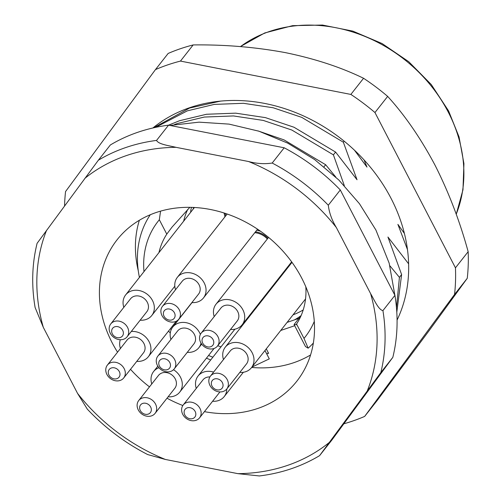 <?xml version="1.0" encoding="UTF-8"?>
<svg xmlns="http://www.w3.org/2000/svg" width="501" height="501" viewBox="0 0 501 501"><rect width="100%" height="100%" fill="white"/><g stroke="black" fill="none" stroke-linecap="round" stroke-linejoin="round"><path stroke-width="0.75" d="M225.707 215.868A17.673 14.773 -141.8 0 0 225.099 213.338M301.107 315.592L294.074 324.529L296.266 324.748L296.554 324.053A79.008 66.032 -141.8 0 0 305.823 286.822M301.114 315.567A79.008 66.032 38.2 0 1 294.532 319.857M217.728 345.74A79.008 66.032 -141.8 0 0 221.041 346.811M293.06 314.81A79.008 66.032 -141.8 0 0 303.205 309.95M170.434 328.662A93.555 78.2 -141.8 0 0 171.254 329.539M208.56 355.478A93.555 78.2 -141.8 0 0 212.875 357.194M210.689 359.968A103.951 86.886 38.2 0 1 206.468 358.14M170.277 332.933A103.951 86.886 38.2 0 1 168.505 331.111M313.357 343.047A103.951 86.886 38.2 0 1 308.153 348.182L305.491 346.554L294.074 324.529M296.554 324.053L303.994 338.419A93.555 78.2 -141.8 0 0 314.284 321.41M303.994 338.419L308.153 348.182M268.242 352.641L266.927 354.313L269.294 358.879L251.934 367.089M189.81 207.345L172.081 227.053L166.783 234.124L159.337 219.757A93.555 78.2 -141.8 0 0 143.981 271.617M166.783 234.124A79.008 66.032 -141.8 0 0 158.949 252.592M139.428 277.404A103.951 86.886 38.2 0 1 150.275 214.754M159.337 219.757L160.558 211.146M187.743 209.399A79.008 66.032 -141.8 0 0 183.648 221.191M277.573 280.698A17.673 14.773 -141.8 0 0 276.765 280.779M267.885 238.269A17.673 14.773 -141.8 0 0 255.447 231.857M193.693 207.464A17.673 14.773 -141.8 0 0 193.11 209.161M264.96 350.525L266.927 354.313M310.564 354.952A114.347 95.572 38.2 0 1 251.652 367.446M117.553 352.165A114.347 95.572 38.2 0 1 112.149 342.765A114.347 95.572 38.2 0 1 117.09 239.791A114.347 95.572 38.2 0 1 301.784 278.212A114.347 95.572 38.2 0 1 296.836 381.192A114.347 95.572 38.2 0 1 204.427 411.647M182.84 405.509A114.347 95.572 38.2 0 1 167.008 398.207M149.486 386.853A114.347 95.572 38.2 0 1 130.523 369.312M267.634 353.418A98.753 82.54 -141.8 0 0 268.599 353.324L266.281 348.853M396.805 312.198L401.614 274.567L399.422 277.36L396.485 307.833M324.034 166.77L325.644 164.723L284.067 139.898L258.059 130.924M174.398 124.592L177.385 123.503L204.32 117.052L233.485 115.944L263.225 120.415L291.826 130.035L333.403 154.859L335.595 152.072L294.018 127.248L265.417 117.622L235.683 113.157L206.518 114.259L179.577 120.71L168.561 125.162L156.556 140.412C158.385 144.338 169.119 145.647 176.008 147.325L248.515 161.51C256.662 163.695 264.553 164.203 272.193 163.038L284.192 147.789A187.117 156.393 38.2 0 1 340.298 189.967L328.299 205.222C329.22 212.787 331.912 220.24 336.371 227.567L370.621 293.642C374.209 299.817 378.412 309.743 382.927 310.607L394.926 295.358A187.117 156.393 38.2 0 1 392.822 357.351L380.823 372.606L319.582 455.647C301.539 466.45 281.474 473.22 259.38 475.95L237.925 473.658L165.418 459.467L147.701 454.57C125.018 442.909 104.897 427.779 87.337 409.173L77.561 393.41L43.305 327.335L35.114 307.514C31.344 285.294 32.008 263.877 37.105 243.267M155.629 127.367L187.336 110.853L214.271 104.402L243.436 103.3L273.177 107.765L301.777 117.384L343.354 142.209L344.168 141.176M220.509 101.121L189.528 108.066L153.556 127.824M404.401 233.46L397.894 224.379L407.482 249.611M408.628 263.839L387.943 237.029L401.614 274.567M399.422 277.36L389.903 265.812M354.451 150.187L366.976 167.102L364.064 159.932M335.595 152.072L357.025 179.753L343.354 142.209M344.312 185.614L333.403 154.859M325.644 164.723L335.814 177.091M37.337 242.991L98.353 160.226L110.345 144.977A187.117 156.393 38.2 0 1 168.555 125.162L284.192 147.789M319.813 455.365L331.812 440.116L392.822 357.351M340.298 189.967L394.926 295.358M138.263 270.684A114.347 95.572 38.2 0 1 139.359 220.271M294.694 325.713L280.748 330.46M298.928 318.36L287.104 322.387M397.08 320.07A158.009 132.064 -141.8 0 0 408.603 272.074A158.009 132.064 -141.8 0 0 317.753 123.171A158.009 132.064 -141.8 0 0 152.893 127.974M343.836 423.802A207.909 173.772 -141.8 0 0 364.647 416.419L377.347 400.274L429.357 330.322L467.251 278.312A207.909 173.772 -141.8 0 0 468.222 265.104A207.909 173.772 -141.8 0 0 468.159 251.69L455.453 267.835L374.955 112.537A207.909 173.772 -141.8 0 0 350.857 94.426L363.563 78.275A207.909 173.772 -141.8 0 1 387.661 96.392L374.955 112.537M155.46 69.595L168.161 53.444A207.909 173.772 -141.8 0 1 193.161 44.933L180.46 61.084A207.909 173.772 -141.8 0 0 155.46 69.595L65.556 191.551A207.909 173.772 -141.8 0 0 64.591 204.765A207.909 173.772 -141.8 0 0 64.554 205.892M467.251 278.312L454.551 294.463A207.909 173.772 -141.8 0 0 455.453 267.835M364.647 416.419L454.551 294.463M350.857 94.426L180.46 61.084M387.661 96.392C404.889 115.274 420.658 138.17 434.962 165.067C448.702 192.19 459.768 221.06 468.159 251.69M193.161 44.933C224.68 44.52 255.435 47.088 285.42 52.636C314.941 58.723 340.987 67.272 363.563 78.275M166.025 309.374A6.237 5.21 -141.8 0 0 164.334 316.77A6.237 5.21 -141.8 0 0 172.457 319.707A6.237 5.21 -141.8 0 0 174.148 312.317A6.237 5.21 -141.8 0 0 166.025 309.374M176.014 321.36A10.396 8.686 38.2 0 1 163.733 318.129A10.396 8.686 38.2 0 1 162.481 306.318A10.396 8.686 38.2 0 1 165.292 304.138A10.396 8.686 38.2 0 1 177.573 307.363A10.396 8.686 38.2 0 1 178.826 319.175A10.396 8.686 38.2 0 1 176.014 321.36M178.826 319.175L198.584 294.056A10.396 8.686 -141.8 0 0 197.331 282.245A10.396 8.686 -141.8 0 0 185.051 279.019A10.396 8.686 -141.8 0 0 182.245 281.199L162.481 306.318M175.532 289.728A16.633 13.903 38.2 0 1 177.341 277.347A16.633 13.903 38.2 0 1 181.838 273.847A16.633 13.903 38.2 0 1 201.483 279.019A16.633 13.903 38.2 0 1 203.487 297.913A16.633 13.903 38.2 0 1 198.991 301.408A16.633 13.903 38.2 0 1 191.877 302.585M114.309 326.984A6.237 5.21 -141.8 0 0 112.619 334.374A6.237 5.21 -141.8 0 0 120.741 337.317A6.237 5.21 -141.8 0 0 122.432 329.921A6.237 5.21 -141.8 0 0 114.309 326.984M124.298 338.964A10.396 8.686 38.2 0 1 112.017 335.739A10.396 8.686 38.2 0 1 110.765 323.928A10.396 8.686 38.2 0 1 113.577 321.742A10.396 8.686 38.2 0 1 125.851 324.974A10.396 8.686 38.2 0 1 127.104 336.785A10.396 8.686 38.2 0 1 124.298 338.964M127.104 336.785L146.868 311.66A10.396 8.686 -141.8 0 0 145.616 299.855A10.396 8.686 -141.8 0 0 133.335 296.623A10.396 8.686 -141.8 0 0 130.529 298.809L110.765 323.928M190.693 212.236A19.752 16.508 38.2 0 1 191.532 207.376M123.816 307.338A16.633 13.903 38.2 0 1 125.626 294.951A16.633 13.903 38.2 0 1 130.116 291.457A16.633 13.903 38.2 0 1 149.768 296.623A16.633 13.903 38.2 0 1 151.772 315.517A16.633 13.903 38.2 0 1 147.275 319.012A16.633 13.903 38.2 0 1 140.155 320.189M224.003 212.988A16.633 13.903 38.2 0 1 224.868 216.933M213.971 379.188A6.237 5.21 -141.8 0 0 212.286 386.578A6.237 5.21 -141.8 0 0 220.409 389.521A6.237 5.21 -141.8 0 0 222.1 382.125A6.237 5.21 -141.8 0 0 213.971 379.188M223.966 391.168A10.396 8.686 38.2 0 1 211.685 387.943A10.396 8.686 38.2 0 1 210.433 376.132A10.396 8.686 38.2 0 1 213.238 373.946A10.396 8.686 38.2 0 1 225.519 377.178A10.396 8.686 38.2 0 1 226.771 388.989A10.396 8.686 38.2 0 1 223.966 391.168M226.771 388.989L246.536 363.864A10.396 8.686 -141.8 0 0 245.283 352.059A10.396 8.686 -141.8 0 0 233.003 348.828A10.396 8.686 -141.8 0 0 230.191 351.013L210.433 376.132M290.361 264.44A19.752 16.508 38.2 0 1 290.405 263.445M223.484 359.543A16.633 13.903 38.2 0 1 225.293 347.155A16.633 13.903 38.2 0 1 229.784 343.661A16.633 13.903 38.2 0 1 249.435 348.828A16.633 13.903 38.2 0 1 251.433 367.721A16.633 13.903 38.2 0 1 246.943 371.216A16.633 13.903 38.2 0 1 239.822 372.393M161.403 359.148A6.237 5.21 -141.8 0 0 159.713 366.544A6.237 5.21 -141.8 0 0 167.835 369.481A6.237 5.21 -141.8 0 0 169.526 362.091A6.237 5.21 -141.8 0 0 161.403 359.148M171.392 371.135A10.396 8.686 38.2 0 1 159.111 367.903A10.396 8.686 38.2 0 1 157.859 356.098A10.396 8.686 38.2 0 1 160.671 353.913A10.396 8.686 38.2 0 1 172.951 357.138A10.396 8.686 38.2 0 1 174.204 368.949A10.396 8.686 38.2 0 1 171.392 371.135M174.204 368.949L193.962 343.83A10.396 8.686 -141.8 0 0 192.71 332.019A10.396 8.686 -141.8 0 0 180.429 328.794A10.396 8.686 -141.8 0 0 177.623 330.973L157.859 356.098M201.058 343.179A16.633 13.903 38.2 0 1 198.866 347.688A16.633 13.903 38.2 0 1 194.375 351.182A16.633 13.903 38.2 0 1 187.255 352.36M170.916 339.503A16.633 13.903 38.2 0 1 172.72 327.122A16.633 13.903 38.2 0 1 177.216 323.621A16.633 13.903 38.2 0 1 200.362 334.43M254.771 232.721A16.633 13.903 38.2 0 1 267.334 238.964M256.75 230.203A19.752 16.508 38.2 0 1 260.62 231.312M186.748 408.046A6.237 5.21 -141.8 0 0 185.063 415.442A6.237 5.21 -141.8 0 0 193.186 418.385A6.237 5.21 -141.8 0 0 194.876 410.989A6.237 5.21 -141.8 0 0 186.748 408.046M196.743 420.032A10.396 8.686 38.2 0 1 184.462 416.801A10.396 8.686 38.2 0 1 183.209 404.996A10.396 8.686 38.2 0 1 186.015 402.81A10.396 8.686 38.2 0 1 198.296 406.042A10.396 8.686 38.2 0 1 199.548 417.847A10.396 8.686 38.2 0 1 196.743 420.032M209.881 376.934A10.396 8.686 -141.8 0 0 205.779 377.691A10.396 8.686 -141.8 0 0 202.968 379.877L183.209 404.996M226.784 388.97A16.633 13.903 38.2 0 1 224.21 396.585A16.633 13.903 38.2 0 1 219.72 400.08A16.633 13.903 38.2 0 1 212.599 401.257M196.26 388.407A16.633 13.903 38.2 0 1 198.07 376.019A16.633 13.903 38.2 0 1 202.561 372.525A16.633 13.903 38.2 0 1 213.595 372.111M275.876 281.913A16.633 13.903 38.2 0 1 276.74 281.75M278.343 278.769A19.752 16.508 38.2 0 1 279.082 278.781M199.548 417.847L219.313 392.728A10.396 8.686 -141.8 0 0 219.858 391.926M142.259 403.599A6.237 5.21 -141.8 0 0 140.568 410.995A6.237 5.21 -141.8 0 0 148.697 413.932A6.237 5.21 -141.8 0 0 150.381 406.543A6.237 5.21 -141.8 0 0 142.259 403.599M152.248 415.586A10.396 8.686 38.2 0 1 139.967 412.354A10.396 8.686 38.2 0 1 138.721 400.543A10.396 8.686 38.2 0 1 141.526 398.358A10.396 8.686 38.2 0 1 153.807 401.589A10.396 8.686 38.2 0 1 155.059 413.4A10.396 8.686 38.2 0 1 152.248 415.586M155.059 413.4L174.818 388.281A10.396 8.686 -141.8 0 0 173.565 376.47A10.396 8.686 -141.8 0 0 161.284 373.239A10.396 8.686 -141.8 0 0 158.479 375.424L138.721 400.543M173.515 369.707A16.633 13.903 38.2 0 1 179.721 392.139A16.633 13.903 38.2 0 1 175.231 395.633A16.633 13.903 38.2 0 1 168.111 396.811M151.772 383.954A16.633 13.903 38.2 0 1 153.575 371.567A16.633 13.903 38.2 0 1 158.072 368.072A16.633 13.903 38.2 0 1 158.949 367.715M110.909 368.166A6.237 5.21 -141.8 0 0 109.224 375.562A6.237 5.21 -141.8 0 0 117.347 378.499A6.237 5.21 -141.8 0 0 119.038 371.103A6.237 5.21 -141.8 0 0 110.909 368.166M120.904 380.153A10.396 8.686 38.2 0 1 108.623 376.921A10.396 8.686 38.2 0 1 107.371 365.11A10.396 8.686 38.2 0 1 110.176 362.924A10.396 8.686 38.2 0 1 122.457 366.156A10.396 8.686 38.2 0 1 123.709 377.967A10.396 8.686 38.2 0 1 120.904 380.153M123.709 377.967L143.474 352.848A10.396 8.686 -141.8 0 0 142.221 341.037A10.396 8.686 -141.8 0 0 129.941 337.806A10.396 8.686 -141.8 0 0 127.129 339.991L107.371 365.11M131.287 331.468A16.633 13.903 38.2 0 1 147.995 339.878A16.633 13.903 38.2 0 1 148.371 356.699A16.633 13.903 38.2 0 1 143.881 360.2A16.633 13.903 38.2 0 1 136.76 361.378M120.422 348.521A16.633 13.903 38.2 0 1 120.303 339.728M204.69 336.24A6.237 5.21 -141.8 0 0 203.005 343.636A6.237 5.21 -141.8 0 0 211.128 346.573A6.237 5.21 -141.8 0 0 212.819 339.177A6.237 5.21 -141.8 0 0 204.69 336.24M214.685 348.226A10.396 8.686 38.2 0 1 202.404 344.995A10.396 8.686 38.2 0 1 201.151 333.184A10.396 8.686 38.2 0 1 203.957 330.998A10.396 8.686 38.2 0 1 216.238 334.23A10.396 8.686 38.2 0 1 217.49 346.041A10.396 8.686 38.2 0 1 214.685 348.226M217.49 346.041L237.255 320.922A10.396 8.686 -141.8 0 0 236.002 309.111A10.396 8.686 -141.8 0 0 223.722 305.879A10.396 8.686 -141.8 0 0 220.91 308.065L201.151 333.184M214.203 316.594A16.633 13.903 38.2 0 1 216.012 304.207A16.633 13.903 38.2 0 1 220.503 300.713A16.633 13.903 38.2 0 1 240.154 305.879A16.633 13.903 38.2 0 1 242.152 324.78A16.633 13.903 38.2 0 1 237.662 328.274A16.633 13.903 38.2 0 1 230.541 329.451M456.204 214.209A140.336 117.297 -141.8 0 0 448.245 112.08A140.336 117.297 -141.8 0 0 240.486 46.593M237.925 473.658A180.88 151.183 -141.8 0 0 329.076 442.621M367.333 390.73A180.88 151.183 -141.8 0 0 370.621 293.642M336.371 227.567A180.88 151.183 -141.8 0 0 248.515 161.51M176.008 147.325A180.88 151.183 -141.8 0 0 84.857 178.356M46.599 230.247A180.88 151.183 -141.8 0 0 43.305 327.335M77.561 393.41A180.88 151.183 -141.8 0 0 165.418 459.467M382.927 310.607A187.117 156.393 38.2 0 1 380.823 372.606M272.193 163.038A187.117 156.393 38.2 0 1 328.299 205.222M98.353 160.226A187.117 156.393 38.2 0 1 156.556 140.412M240.386 46.587L264.722 32.966L292.578 25.664L322.481 25.05L352.861 31.125L382.119 43.562L408.728 61.692L431.286 84.556L448.614 110.971L459.06 136.961L463.926 163.62L462.974 189.785L456.242 214.309M169.983 125.438L199.104 122.156L229.063 124.116L258.929 131.206L287.768 143.167L314.678 159.606L338.826 180.003L359.449 203.707L375.888 229.99L389.164 263.157L395.239 297.362M374.942 381.605L363.463 397.187M177.341 277.347L227.153 214.027M203.487 297.913L257.545 229.195M125.626 294.951L194.419 207.502M151.772 315.517L174.818 286.221M225.293 347.155L292.002 262.349M251.433 367.721L305.541 298.947M172.72 327.122L192.015 302.598M198.866 347.688L201.678 344.112M198.07 376.019L234.919 329.17M224.21 396.585L243.336 372.274M153.575 371.567L157.821 366.175M179.721 392.139L214.071 348.471M148.371 356.699L176.277 321.235M216.012 304.207L268.567 237.399M242.152 324.78L291.651 261.86"/></g></svg>
